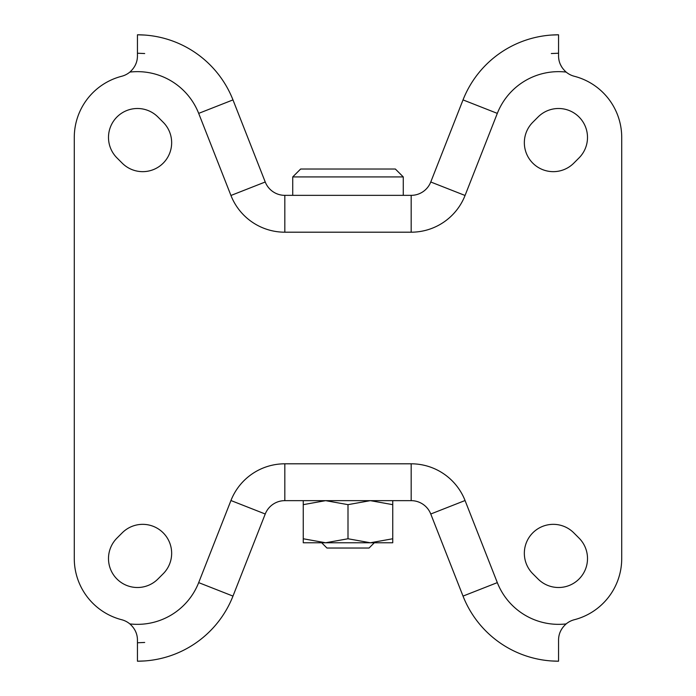 <?xml version="1.0" encoding="UTF-8"?>
<svg xmlns="http://www.w3.org/2000/svg" width="696" height="696" viewBox="0 0 696 696"><rect width="100%" height="100%" fill="white"/><g stroke="black" fill="none" stroke-linecap="round" stroke-linejoin="round"><path stroke-width="1.04" d="M163.177 573.765A28.954 28.954 0 0 0 142.706 524.34A28.954 28.954 0 0 0 122.235 532.823L116.971 538.086A28.954 28.954 0 0 0 116.971 579.029A28.954 28.954 0 0 0 157.914 579.029L163.177 573.765M573.765 532.823A28.954 28.954 0 0 0 526.541 542.21A28.954 28.954 0 0 0 532.823 573.765L538.086 579.029A28.954 28.954 0 0 0 579.029 579.029A28.954 28.954 0 0 0 579.029 538.086L573.765 532.823M579.029 157.914A28.954 28.954 0 0 0 558.557 108.498A28.954 28.954 0 0 0 538.086 116.971L532.823 122.235A28.954 28.954 0 0 0 532.823 163.177A28.954 28.954 0 0 0 573.765 163.177L579.029 157.914M157.914 116.971A28.954 28.954 0 0 0 110.699 126.367A28.954 28.954 0 0 0 116.971 157.914L122.235 163.177A28.954 28.954 0 0 0 163.177 163.177A28.954 28.954 0 0 0 163.177 122.235L157.914 116.971M551.31 660.948L558.557 661.2A102.643 102.643 0 0 1 463.023 596.098L430.763 514.005A21.054 21.054 0 0 0 411.171 500.65L284.829 500.65A21.054 21.054 0 0 0 265.237 514.005L232.977 596.098A102.643 102.643 0 0 1 137.443 661.2L137.443 640.102C137.434 633.856 134.902 628.462 129.856 623.912A65.798 65.798 0 0 0 198.682 582.622L230.941 500.528A57.898 57.898 0 0 1 284.829 463.806L411.171 463.806A57.898 57.898 0 0 1 465.058 500.528L497.318 582.622A65.798 65.798 0 0 0 566.144 623.912A21.054 21.054 0 0 1 574.348 619.718A63.171 63.171 0 0 0 621.719 558.557L621.719 137.443A63.171 63.171 0 0 0 574.348 76.282A21.054 21.054 0 0 1 566.144 72.088A65.798 65.798 0 0 0 497.318 113.378L465.058 195.472A57.898 57.898 0 0 1 411.171 232.194L284.829 232.194A57.898 57.898 0 0 1 230.941 195.472L198.682 113.378A65.798 65.798 0 0 0 129.856 72.088A21.054 21.054 0 0 1 121.652 76.282A63.171 63.171 0 0 0 74.281 137.443L74.281 558.557A63.171 63.171 0 0 0 121.652 619.718A21.054 21.054 0 0 1 129.856 623.912M198.682 582.622L232.977 596.098A102.643 102.643 0 0 1 137.443 661.2L144.69 660.948M374.317 542.767L369.054 548.03L326.946 548.03L321.683 542.767M566.144 623.912C561.106 628.436 558.575 633.838 558.557 640.102L558.557 661.2A102.643 102.643 0 0 1 463.023 596.098L497.318 582.622M144.69 642.46L137.443 642.773M561.898 67.277L560.323 64.337M558.958 59.978L558.679 58.22M144.69 35.052L137.443 34.8A102.643 102.643 0 0 1 232.977 99.902L265.237 181.995A21.054 21.054 0 0 0 284.829 195.35L411.171 195.35A21.054 21.054 0 0 0 430.763 181.995L463.023 99.902A102.643 102.643 0 0 1 558.557 34.8L558.557 55.898C558.566 62.144 561.098 67.538 566.144 72.088M497.318 113.378L463.023 99.902A102.643 102.643 0 0 1 558.557 34.8L551.31 35.052M292.729 176.923L300.629 169.032L395.371 169.032L403.271 176.923L292.729 176.923L292.729 195.35M403.271 176.923L403.271 195.35M129.856 72.088C134.894 67.564 137.425 62.162 137.443 55.898L137.443 34.8A102.643 102.643 0 0 1 232.977 99.902L198.682 113.378M136.077 63.362L135.285 65.198M551.31 53.54L558.557 53.227M137.443 53.227L144.69 53.54M303.256 500.65L303.256 542.767L370.368 542.767L392.744 538.765L392.744 504.652L370.368 500.65L348 504.652L348 538.765L370.368 542.767L392.744 542.767L392.744 538.765M303.256 538.765L325.632 542.767L348 538.765M303.256 504.652L325.632 500.65L348 504.652M392.744 500.65L392.744 504.652M284.829 463.806L284.829 500.65A21.054 21.054 0 0 0 265.237 514.005L230.941 500.528M465.058 500.528L430.763 514.005A21.054 21.054 0 0 0 411.171 500.65L411.171 463.806M411.171 232.194L411.171 195.35A21.054 21.054 0 0 0 430.763 181.995L465.058 195.472M230.941 195.472L265.237 181.995A21.054 21.054 0 0 0 284.829 195.35L284.829 232.194"/></g></svg>

